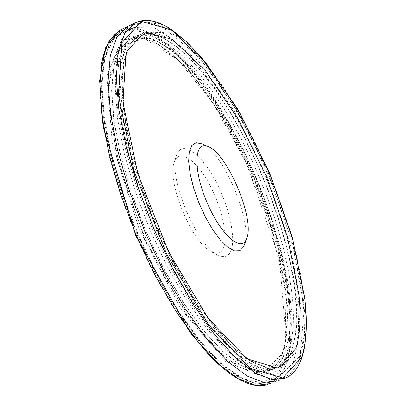 <?xml version="1.0" encoding="UTF-8"?>
<svg xmlns="http://www.w3.org/2000/svg" width="406" height="406" viewBox="0 0 406 406"><rect width="100%" height="100%" fill="white"/><g stroke="black" fill="none" stroke-linecap="round" stroke-linejoin="round"><path stroke-width="0.3" stroke-dasharray="2.03 1.52" d="M129.61 25.527L141.542 24.081L155.097 28.207L169.774 37.403L185.095 51.095L200.635 68.68L216.002 89.528L230.862 113.041L244.899 138.613L257.835 165.668L269.411 193.616L279.379 221.884L287.504 249.873L293.563 276.953L297.344 302.48C299.024 318.431 299.065 332.539 297.456 344.816L293.639 361.249C290.178 371.023 284.921 377.544 277.866 380.823L285.697 378.062C292.802 374.799 298.034 368.161 301.404 358.143C306.185 343.237 307.225 323.709 304.515 299.562L300.602 274.009L294.426 246.899L286.21 218.875L276.176 190.571L264.565 162.573L251.613 135.467L237.591 109.838L222.772 86.265L207.466 65.351L192.023 47.705L176.813 33.947L162.273 24.69L148.87 20.503L137.106 21.899M295.664 334.605C297.192 323.125 297.162 309.864 295.558 294.812L291.919 270.472L286.057 244.574L278.191 217.789L268.544 190.734L257.348 164.014L244.859 138.223L231.334 113.949L217.073 91.776L202.386 72.309L187.628 56.145L173.184 43.884L159.492 36.119L147.018 33.373L136.259 36.088L131.691 39.58L124.19 51.582L119.877 69.878L119.156 94.075L122.287 123.388L129.311 156.63L140.019 192.266L153.94 228.512L170.383 263.489L188.475 295.411L207.268 322.729L225.822 344.283L243.27 359.33L258.906 367.587L272.182 369.13L277.608 367.597C284.043 364.639 288.859 358.726 292.061 349.86L295.664 334.605M292.279 296.157C293.827 311.128 293.822 324.333 292.264 335.777L288.605 351.058C285.377 359.909 280.546 365.831 274.111 368.836L260.987 370.343L245.102 364.304L226.929 350.505L207.268 329.154L187.136 301.008L167.673 267.412L150.042 230.182L135.305 191.5L124.292 153.641L117.552 118.755L115.268 88.65L117.334 64.661L123.363 47.588L132.792 37.748L143.82 34.997L156.371 37.788L170.119 45.579L184.603 57.84L199.387 73.993L214.089 93.446L228.35 115.583L241.859 139.826L254.323 165.572L265.483 192.246L275.09 219.255L282.901 246L288.702 271.847L292.279 296.157M289.011 297.507L285.657 274.101L280.221 249.228L272.883 223.493L263.844 197.448L253.319 171.642L241.519 146.602L228.69 122.851L215.078 100.921L200.965 81.337L186.648 64.645L172.474 51.379L158.812 42.072L146.069 37.215L134.685 37.245L129.499 39.286L119.922 49.07L113.751 66.107L111.559 90.081L113.731 120.196L120.394 155.107L131.356 192.997L146.084 231.719L163.735 268.975L183.248 302.587L203.452 330.717L223.198 352.027L241.463 365.76L257.429 371.708L270.513 370.15L275.354 367.151C279.495 363.72 282.769 358.757 285.164 352.271L288.879 336.96C290.468 325.556 290.513 312.407 289.011 297.507M244.64 244.265C252.75 222.102 223.665 152.971 202.477 143.957M296.75 351.525L300.871 305.145L289.95 243.25L266.909 175.991L235.252 112.528L199.067 61.687L163.451 32.455L134.904 33.302L120.78 69.37L126.987 137.629L154.285 223.351L195.971 303.302L240.276 356.098L276.029 371.52L296.75 351.525M283.52 356.331L288.275 309.885L277.811 248.046L254.998 180.959L223.33 117.77L186.887 67.279L150.793 38.433L121.607 39.631L106.783 75.907L112.376 144.14L139.314 229.593L181.015 309.108L225.706 361.462L262.093 376.535L283.52 356.331M230.303 252.233C236.992 240.063 228.933 204.609 214.043 178.112C199.265 151.347 180.655 139.618 176.153 156.417C168.262 178.488 197.656 247.467 218.281 255.272C223.752 257.795 227.756 256.78 230.303 252.233M222.853 249.325C229.055 238.439 221.869 206.349 208.359 182.416C194.956 158.233 178.087 147.891 174.012 163.141C166.891 183.182 193.17 244.838 211.876 251.989C216.84 254.283 220.499 253.395 222.853 249.325M297.963 293.832C300.425 316.492 299.354 334.737 294.746 348.551C291.579 357.625 286.753 363.659 280.257 366.648L267.392 368.049L251.644 361.939L233.577 348.054L214.003 326.612L193.921 298.374L174.478 264.682L156.833 227.37L142.044 188.612L130.95 150.697L124.099 115.781L121.688 85.671L123.617 61.697L129.499 44.66L138.791 34.875L149.499 32.186L161.923 34.957L175.57 42.747L189.972 55.028L204.7 71.212L219.362 90.705L233.612 112.893L247.122 137.187L259.617 162.989L270.822 189.719L280.49 216.784L288.382 243.58L294.279 269.482L297.963 293.832M291.889 349.896C288.707 358.706 283.926 364.603 277.552 367.582L264.616 369.074L248.776 363.025L230.613 349.165L210.942 327.703L190.784 299.41L171.281 265.631L153.61 228.223L138.842 189.384L127.819 151.418L121.074 116.486L118.811 86.407L120.907 62.514L126.976 45.614L136.452 35.997L148.88 33.561L163.405 38.068L179.305 48.832L195.92 65.051L212.653 85.854L228.969 110.356L244.392 137.695L258.5 166.993L270.903 197.407L281.241 228.065L289.173 258.079L294.38 286.509L296.568 312.376L295.497 334.645L291.889 349.896M285.357 352.083C282.063 361.091 277.131 367.105 270.548 370.12L257.47 371.607L241.514 365.603L223.28 351.85L203.573 330.545L183.41 302.46L163.938 268.909L146.317 231.735L131.605 193.094L120.643 155.265L113.959 120.394L111.746 90.294L113.888 66.29L119.993 49.197L129.499 39.326L140.4 36.54L153.006 39.215L166.82 46.913L181.365 59.103L196.21 75.206L210.963 94.618L225.269 116.745L238.814 140.978L251.304 166.734L262.474 193.418L272.071 220.453L279.866 247.224L285.631 273.101L289.158 297.436C291.447 320.065 290.183 338.279 285.357 352.083M122.186 29.07L136.086 27.847L151.976 33.723L169.114 45.949L186.816 63.656L204.487 85.945L221.6 111.919L237.688 140.699L252.334 171.428L265.159 203.249L275.796 235.307L283.916 266.717L289.194 296.537L291.33 323.78L290.062 347.384L286.108 363.877C282.54 373.743 277.151 380.341 269.954 383.675M286.413 337.828L282.657 353.154C279.348 362.081 274.426 368.064 267.884 371.104L254.724 372.693L238.682 366.75L220.341 353.012L200.534 331.682L180.279 303.526L160.74 269.883L143.09 232.602L128.397 193.86L117.496 155.96L110.919 121.064L108.854 90.985L111.163 67.056L117.456 50.085L127.149 40.377L139.781 37.834L154.483 42.209L170.54 52.836L187.283 68.908L204.111 89.569L220.488 113.939L235.942 141.151L250.045 170.342L262.413 200.665L272.685 231.258L280.521 261.22L285.606 289.635L287.651 315.518L286.413 337.828M122.094 30.135L135.954 28.983L151.783 34.88L168.84 47.071L186.455 64.711L204.04 86.899L221.062 112.751L237.058 141.384L251.618 171.956L264.362 203.609L274.933 235.495L282.992 266.732L288.224 296.385L290.326 323.47L289.042 346.937L285.093 363.355L277.486 376.722L266.529 383.954L252.405 384.254L235.485 377.032L216.362 362.056L195.854 339.563L174.966 310.301L154.833 275.593L136.594 237.226L121.292 197.316L109.757 158.112L102.52 121.724L99.79 89.954L101.459 64.153M286.052 338.518L282.277 353.915L261.956 373.576L227.654 360.599L185.197 312.864L144.556 238.692L116.527 156.503L107.849 87.508L118.714 46.588L144.277 38.433L177.848 59.738L213.206 103.363L245.361 161.197L270.355 225.228L284.865 287.291L286.052 338.518M300.105 356.037L304.185 308.042L292.833 244.26L269.097 175.072L236.551 109.777L199.331 57.332L162.618 26.953L133.072 27.491L118.334 64.483L124.667 135.036L152.945 223.914L196.184 306.804L242.047 361.33L278.902 376.976L300.105 356.037M299.552 357.99L303.693 336.807L303.754 310.392L300.014 280.115L292.822 247.264L282.576 213.048L269.685 178.61L254.587 145.023L237.749 113.355L219.671 84.681L200.929 60.088L182.162 40.701L164.11 27.649L147.611 22.005L133.579 24.69L123.703 35.017L117.415 53.039L115.319 78.465L117.826 110.462L125.084 147.637L136.883 188.044L152.641 229.385L171.464 269.183L192.195 305.099L213.597 335.158L234.435 357.945L253.638 372.657L270.355 379.108L283.997 377.61C291.006 374.373 296.187 367.831 299.552 357.99M287.143 362.472L291.604 341.243L291.955 314.812L288.458 284.545L281.465 251.735L271.36 217.586L258.556 183.238L243.488 149.768L226.619 118.237L208.456 89.721L189.572 65.3L170.606 46.101L152.311 33.236L135.528 27.775L121.181 30.623L110.995 41.082L104.398 59.195L101.997 84.661L104.23 116.654L111.254 153.767L122.871 194.068L138.517 235.252L157.305 274.862L178.087 310.58L199.605 340.436L220.636 363.025L240.088 377.56L257.094 383.863L271.041 382.244C278.232 378.94 283.601 372.353 287.143 362.472M126.799 30.511L113.624 38.971L104.915 57.606L101.678 86.133L104.606 123.328L113.888 166.957L129.098 213.901L149.164 260.485L172.489 302.993L197.164 338.228L221.285 363.893L243.184 378.803L261.596 382.807L275.699 376.611L285.093 361.467L289.468 341.405L290.072 316.528L287.133 288.037L280.947 257.074L271.847 224.716L260.195 191.962L246.361 159.786L230.76 129.118L213.815 100.901L196.012 76.084L177.894 55.642L160.081 40.559L143.272 31.795L128.255 30.227M136.299 36.068L138.837 34.85L129.798 44.386L123.992 61.225L122.079 85.123L124.49 115.238L131.356 150.21L142.476 188.211L157.3 227.071L174.986 264.499L194.469 298.293L214.581 326.607L234.155 348.089L252.162 361.954L267.732 368.014L280.252 366.654L277.602 367.603M274.106 368.841L277.542 367.587L272.172 369.135M132.955 37.657L136.264 36.098L131.711 39.565M273.984 368.892L270.543 370.125L275.354 367.151M132.838 37.728L129.544 39.301L134.736 37.235M267.062 384.721L277.856 380.823M129.489 39.291L126.961 40.483C143.186 33.51 163.39 43.29 187.572 69.827C200.813 84.834 213.586 102.85 225.898 123.881L246.873 164.476L279.465 258.607L286.027 338.244L282.297 353.484C279.008 362.304 274.202 368.176 267.874 371.109L270.503 370.15M247.026 237.632L246.518 239.038M300.298 357.285L304.261 338.193L304.82 314.848L302.216 288.199L296.705 259.175L288.57 228.679L278.115 197.57L265.656 166.663L240.875 116.933L205.319 64.026L182.659 40.174L169.14 29.963L156.244 23.665L144.262 21.736L133.579 24.69L121.181 30.623L110.488 41.488L103.692 59.915L101.231 85.499L103.418 117.461L110.386 154.473L121.942 194.626L137.522 235.647L156.234 275.09L176.955 310.656L198.438 340.406L219.484 362.949L239.063 377.529L256.435 383.929L271.041 382.244L283.997 377.61C291.462 374.139 296.898 367.364 300.298 357.285M211.876 251.989L218.281 255.272M174.012 163.141L176.153 156.417"/><path stroke-width="0.61" d="M277.734 380.879L263.875 382.406L246.934 375.981L227.527 361.284L206.507 338.497L184.958 308.418L164.115 272.456L145.231 232.592L129.448 191.16L117.679 150.631L110.493 113.32L108.087 81.164L110.32 55.576L116.766 37.382L126.804 26.887L129.61 25.527M246.056 240.017L247.026 237.632C254.445 217.525 227.142 153.473 208.242 146.637C194.636 140.08 192.672 167.343 205.857 199.676C218.809 232.085 240.139 252.593 246.056 240.017M202.477 143.957L196.093 142.714L191.82 145.475L189.262 151.834L188.658 161.446L190.104 173.687L193.535 187.694L198.717 202.432L205.269 216.774L212.683 229.623L220.397 240.032L227.822 247.269L234.435 250.888L239.789 250.735L243.559 246.939L246.518 239.038M301.785 357.777C298.395 367.922 293.036 374.687 285.697 378.062L272.035 379.514L255.272 372.997L236.013 358.188L215.109 335.28L193.637 305.068L172.814 268.98L153.904 228.994L138.055 187.465L126.175 146.86L118.841 109.508L116.263 77.343L118.308 51.775L124.556 33.637L134.406 23.213L137.106 21.899M295.669 348.835L277.648 368.196L246.904 358.701L207.847 317.888L168.353 251.385L137.715 173.423L122.922 102.216L126.002 52.694L144.267 31.937L172.52 39.529L205.248 70.517L237.713 118.273L266.128 175.955L287.402 236.825L298.841 293.914C301.328 316.655 300.273 334.96 295.669 348.835M301.688 357.148L282.85 378.047L250.365 368.338L208.806 325.059L166.638 254.044L133.97 170.718L118.374 94.918L121.937 42.696L141.577 21.361L171.616 30.049L206.172 63.229L240.322 113.771L270.183 174.544L292.589 238.621L304.764 298.841C307.464 322.887 306.444 342.319 301.688 357.148M269.954 383.675L255.887 385.355L238.738 379.057L219.123 364.446L197.92 341.71L176.224 311.635L155.295 275.659L136.391 235.749L120.673 194.276L109.047 153.717L102.068 116.405L99.932 84.275L102.464 58.748L109.229 40.656L119.587 30.283L122.186 29.07M101.459 64.153C104.875 45.376 111.757 34.038 122.094 30.135M128.255 30.227L126.799 30.511M301.8 357.727C306.586 342.725 307.621 323.176 304.901 299.085L292.401 237.657L269.351 172.388L237.454 108.681L200.919 56.799L186.582 41.833L173.651 31.191C158.513 20.391 145.444 17.727 134.447 23.193L126.845 26.862M267.062 384.721C251.984 388.877 232.795 379.153 209.501 355.544L189.734 331.951L135.827 235.795L103.114 126.753L99.632 80.657L105.469 47.928L119.374 30.404L126.966 26.796M208.242 146.637L201.741 143.617"/></g></svg>
